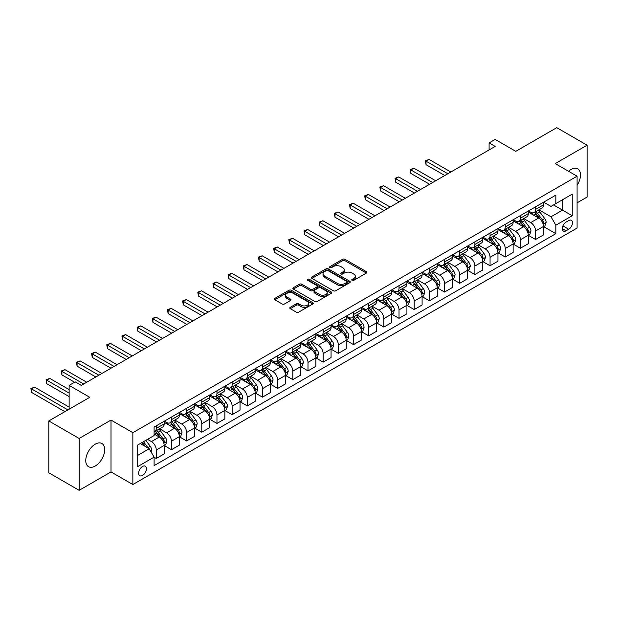 <?xml version="1.0" encoding="UTF-8"?>
<svg xmlns="http://www.w3.org/2000/svg" width="618" height="618" viewBox="0 0 618 618"><rect width="100%" height="100%" fill="white"/><g stroke="black" fill="none" stroke-linecap="round" stroke-linejoin="round"><path stroke-width="0.93" d="M352.09 280.356A1.182 0.68 0 0 0 353.759 280.356L366.42 273.048A1.684 0.973 0 0 0 366.914 272.36A1.684 0.973 0 0 0 366.42 271.673L344.975 259.297A1.684 0.973 0 0 0 342.588 259.297L329.935 266.605A1.182 0.68 0 0 0 329.587 267.084A1.182 0.68 0 0 0 329.935 267.563A1.182 0.68 0 0 0 331.603 267.563L333.241 266.621A5.392 3.113 0 0 1 340.866 266.621L342.65 267.648A5.392 3.113 0 0 1 344.226 269.85A5.392 3.113 0 0 1 342.65 272.051L341.012 273.001A1.182 0.68 0 0 0 340.665 273.48A1.182 0.68 0 0 0 341.012 273.959A1.182 0.68 0 0 0 342.681 273.959L344.319 273.017A5.392 3.113 0 0 1 351.943 273.017L353.728 274.052A5.392 3.113 0 0 1 355.311 276.246A5.392 3.113 0 0 1 353.728 278.448L352.09 279.398A1.182 0.68 0 0 0 351.75 279.877A1.182 0.68 0 0 0 352.09 280.356L352.09 279.398M95.226 466.042A13.387 7.733 120 0 0 103.978 454.238A13.387 7.733 120 0 0 101.924 443.515A13.387 7.733 120 0 0 95.226 444.172A13.387 7.733 120 0 0 86.481 455.976A13.387 7.733 120 0 0 88.536 466.698A13.387 7.733 120 0 0 95.226 466.042M577.088 185.3A13.387 7.733 120 0 0 577.714 168.814A13.387 7.733 120 0 0 571.017 169.479A13.387 7.733 120 0 0 568.552 171.279M142.565 475.427A5.492 3.175 120 0 0 146.157 470.592A5.492 3.175 120 0 0 145.315 466.188A5.492 3.175 120 0 0 142.565 466.459A5.492 3.175 120 0 0 138.973 471.302A5.492 3.175 120 0 0 139.815 475.698A5.492 3.175 120 0 0 142.565 475.427M290.29 307.308A1.684 0.973 0 0 0 289.796 307.996A1.684 0.973 0 0 0 290.29 308.683L296.308 312.152A1.684 0.973 0 0 0 298.687 312.152L312.747 304.041A1.684 0.973 0 0 0 313.241 303.353A1.684 0.973 0 0 0 312.747 302.666L291.302 290.282A1.684 0.973 0 0 0 288.923 290.282L274.863 298.401A1.684 0.973 0 0 0 274.369 299.089A1.684 0.973 0 0 0 274.863 299.776L282.125 303.971A1.684 0.973 0 0 0 284.512 303.971L290.53 300.495A1.684 0.973 0 0 0 291.024 299.807A1.684 0.973 0 0 0 290.53 299.12L286.922 297.042A4.504 2.603 0 0 1 285.601 295.195A4.504 2.603 0 0 1 288.382 292.793A4.504 2.603 0 0 1 293.295 293.357L307.416 301.507A4.504 2.603 0 0 1 308.737 303.353A4.504 2.603 0 0 1 305.956 305.755A4.504 2.603 0 0 1 301.043 305.192L298.687 303.832A1.684 0.973 0 0 0 296.308 303.832L290.29 307.308L290.29 308.683L296.308 305.23L296.308 303.832M577.088 202.835L587.1 197.057L587.1 145.199L556.756 127.679L515.791 151.333L495.157 139.421L489.093 142.92L495.157 146.427L81.267 385.385L75.203 381.878L69.131 385.385L69.131 409.209M79.143 438.463L79.143 490.321L111.008 471.928L111.008 420.07L79.143 438.463L48.807 420.943L89.764 397.297L69.131 385.385M111.008 420.07L132.855 432.685L577.088 176.207L577.088 228.065L132.855 484.535L132.855 432.685M587.1 145.199L555.242 163.592L577.088 176.207M333.357 290.761A1.684 0.973 0 0 0 335.744 290.761L349.796 282.65A1.684 0.973 0 0 0 350.29 281.955A1.684 0.973 0 0 0 349.796 281.267L328.351 268.892A1.684 0.973 0 0 0 325.972 268.892L311.912 277.003A1.684 0.973 0 0 0 311.418 277.691A1.684 0.973 0 0 0 311.912 278.378L333.357 290.761M308.274 280.611A1.182 0.68 0 0 1 309.471 280.781L309.471 279.382L331.271 291.966A1.684 0.973 0 0 1 331.766 292.654A1.684 0.973 0 0 1 331.271 293.341L317.212 301.46A1.684 0.973 0 0 1 314.832 301.46L293.388 289.077L293.388 287.702A1.684 0.973 0 0 0 292.893 288.39A1.684 0.973 0 0 0 293.388 289.077M293.388 287.702L299.406 284.226A1.684 0.973 0 0 1 301.785 284.226L310.483 289.247A1.684 0.973 0 0 0 312.863 289.247L316.856 286.945A1.684 0.973 0 0 0 317.351 286.258A1.684 0.973 0 0 0 316.856 285.57L307.803 280.34A1.182 0.68 0 0 1 307.455 279.861A1.182 0.68 0 0 1 308.189 279.228A1.182 0.68 0 0 1 309.471 279.382M79.143 490.321L48.807 472.801L48.807 420.943M568.715 220.564L566.042 222.109A5.323 3.075 120 0 0 562.565 226.798A5.323 3.075 120 0 0 563.384 231.062A5.323 3.075 120 0 0 566.042 230.8L568.715 229.255A5.323 3.075 120 0 0 572.191 224.566A5.323 3.075 120 0 0 571.372 220.302A5.323 3.075 120 0 0 568.715 220.564M543.647 202.171L550.993 206.412L555.845 203.608L555.845 195.126L154.098 427.077L154.098 435.559L137.714 445.014L137.714 466.598L154.098 457.142L154.098 465.617L555.845 233.666L555.845 225.191L550.993 216.779L538.919 209.811M555.845 203.608L572.229 194.145L572.229 215.728L555.845 225.191M111.008 471.928L132.855 484.535M489.093 142.92L489.093 149.927M553.543 204.937L562.519 210.128L562.519 199.753L572.229 194.145M550.993 216.779L562.519 210.128L572.229 215.728M137.714 455.389L149.239 448.73L140.255 443.546M154.098 457.212L156.277 458.471L156.277 449.989A6.868 3.963 -120 0 0 151.425 441.584L147.54 439.336M156.277 458.471L164.172 453.913L164.172 445.439A6.868 3.963 -120 0 0 159.313 437.026L154.098 434.014M164.349 445.609L171.449 449.711L171.449 441.229A6.868 3.963 -120 0 0 166.597 432.824L159.629 428.799M171.449 449.711L179.344 445.153L179.344 436.679A6.868 3.963 -120 0 0 174.485 428.266L164.172 422.31M179.521 436.849L186.621 440.951L186.621 432.469A6.868 3.963 -120 0 0 181.769 424.064L174.801 420.039M186.621 440.951L194.516 436.393L194.516 427.919A6.868 3.963 -120 0 0 189.656 419.506L179.344 413.55M194.693 428.096L201.792 432.191L201.792 423.716A6.868 3.963 -120 0 0 196.941 415.304L189.973 411.279M201.792 432.191L209.687 427.641L209.687 419.159A6.868 3.963 -120 0 0 204.828 410.746L194.516 404.79M209.865 419.336L216.964 423.43L216.964 414.956A6.868 3.963 -120 0 0 212.113 406.544L205.145 402.519M216.964 423.43L224.859 418.88L224.859 410.398A6.868 3.963 -120 0 0 220 401.994L209.687 396.03M225.037 410.576L232.136 414.67L232.136 406.196A6.868 3.963 -120 0 0 227.285 397.783L220.317 393.759M232.136 414.67L240.031 410.12L240.031 401.638A6.868 3.963 -120 0 0 235.172 393.233L224.859 387.277M240.209 401.816L247.308 405.918L247.308 397.436A6.868 3.963 -120 0 0 242.457 389.023L235.489 384.999M247.308 405.918L255.203 401.36L255.203 392.878A6.868 3.963 -120 0 0 250.344 384.473L240.031 378.517M255.381 393.056L262.48 397.158L262.48 388.676A6.868 3.963 -120 0 0 257.629 380.263L250.661 376.238M262.48 397.158L270.375 392.6L270.375 384.118A6.868 3.963 -120 0 0 265.516 375.713L255.203 369.757M270.553 384.296L277.652 388.398L277.652 379.916A6.868 3.963 -120 0 0 272.801 371.511L265.833 367.486M277.652 388.398L285.547 383.84L285.547 375.358A6.868 3.963 -120 0 0 280.688 366.953L270.375 360.997M285.725 375.535L292.824 379.637L292.824 371.155A6.868 3.963 -120 0 0 287.973 362.751L281.005 358.726M292.824 379.637L300.719 375.08L300.719 366.605A6.868 3.963 -120 0 0 295.86 358.193L285.547 352.237M300.896 366.775L307.996 370.877L307.996 362.395A6.868 3.963 -120 0 0 303.144 353.99L296.176 349.966M307.996 370.877L315.891 366.319L315.891 357.845A6.868 3.963 -120 0 0 311.032 349.433L300.719 343.477M316.068 358.015L323.168 362.117L323.168 353.635A6.868 3.963 -120 0 0 318.316 345.23L311.348 341.206M323.168 362.117L331.063 357.559L331.063 349.085A6.868 3.963 -120 0 0 326.204 340.672L315.891 334.717M331.24 349.255L338.34 353.357L338.34 344.875A6.868 3.963 -120 0 0 333.488 336.47L326.52 332.445M338.34 353.357L346.234 348.799L346.234 340.325A6.868 3.963 -120 0 0 341.375 331.912L331.063 325.956M346.412 340.503L353.511 344.597L353.511 336.122A6.868 3.963 -120 0 0 348.66 327.71L341.684 323.685M353.511 344.597L361.406 340.047L361.406 331.565A6.868 3.963 -120 0 0 356.547 323.152L346.234 317.196M361.584 331.742L368.683 335.837L368.683 327.362A6.868 3.963 -120 0 0 363.832 318.95L356.856 314.925M368.683 335.837L376.578 331.287L376.578 322.805A6.868 3.963 -120 0 0 371.719 314.392L361.406 308.436M376.756 322.982L383.855 327.076L383.855 318.602A6.868 3.963 -120 0 0 379.004 310.19L372.028 306.165M383.855 327.076L391.75 322.526L391.75 314.044A6.868 3.963 -120 0 0 386.891 305.64L376.578 299.684M391.928 314.222L399.027 318.324L399.027 309.842A6.868 3.963 -120 0 0 394.176 301.429L387.2 297.405M399.027 318.324L406.922 313.766L406.922 305.284A6.868 3.963 -120 0 0 402.063 296.879L391.75 290.923M407.1 305.462L414.199 309.564L414.199 301.082A6.868 3.963 -120 0 0 409.348 292.669L402.372 288.645M414.199 309.564L422.094 305.006L422.094 296.524A6.868 3.963 -120 0 0 417.235 288.119L406.922 282.163M422.272 296.702L429.371 300.804L429.371 292.322A6.868 3.963 -120 0 0 424.52 283.917L417.544 279.892M429.371 300.804L437.266 296.246L437.266 287.764A6.868 3.963 -120 0 0 432.407 279.359L422.094 273.403M437.444 287.942L444.543 292.044L444.543 283.562A6.868 3.963 -120 0 0 439.692 275.157L432.716 271.132M444.543 292.044L452.438 287.486L452.438 279.012A6.868 3.963 -120 0 0 447.579 270.599L437.266 264.643M452.615 279.181L459.715 283.283L459.715 274.801A6.868 3.963 -120 0 0 454.863 266.397L447.888 262.372M459.715 283.283L467.61 278.726L467.61 270.251A6.868 3.963 -120 0 0 462.751 261.839L452.438 255.883M467.787 270.421L474.887 274.523L474.887 266.041A6.868 3.963 -120 0 0 470.035 257.636L463.06 253.612M474.887 274.523L482.782 269.966L482.782 261.491A6.868 3.963 -120 0 0 477.923 253.079L467.61 247.123M482.959 261.661L490.059 265.763L490.059 257.281A6.868 3.963 -120 0 0 485.207 248.876L478.232 244.852M490.059 265.763L497.954 261.205L497.954 252.731A6.868 3.963 -120 0 0 493.094 244.319L482.782 238.363M498.131 252.909L505.23 257.003L505.23 248.529A6.868 3.963 -120 0 0 500.379 240.116L493.403 236.091M505.23 257.003L513.125 252.453L513.125 243.971A6.868 3.963 -120 0 0 508.266 235.558L497.954 229.602M513.303 244.149L520.402 248.243L520.402 239.769A6.868 3.963 -120 0 0 515.551 231.356L508.575 227.331M520.402 248.243L528.297 243.693L528.297 235.211A6.868 3.963 -120 0 0 523.438 226.798L513.125 220.842M528.475 235.388L535.574 239.483L535.574 231.008A6.868 3.963 -120 0 0 530.723 222.596L523.747 218.571M535.574 239.483L543.469 234.933L543.469 226.451A6.868 3.963 -120 0 0 538.61 218.046L528.297 212.09M528.475 210.931L530.723 212.229A6.868 3.963 -120 0 0 534.153 212.569A6.868 3.963 -120 0 0 535.574 209.425L535.574 206.829M513.303 219.691L515.551 220.989A6.868 3.963 -120 0 0 518.981 221.329A6.868 3.963 -120 0 0 520.402 218.185L520.402 215.589M498.131 228.451L500.379 229.741A6.868 3.963 -120 0 0 503.809 230.081A6.868 3.963 -120 0 0 505.23 226.945L505.23 224.349M482.959 237.212L485.207 238.502A6.868 3.963 -120 0 0 488.637 238.842A6.868 3.963 -120 0 0 490.059 235.697L490.059 233.11M467.787 245.964L470.035 247.262A6.868 3.963 -120 0 0 473.465 247.602A6.868 3.963 -120 0 0 474.887 244.458L474.887 241.87M452.615 254.724L454.863 256.022A6.868 3.963 -120 0 0 458.293 256.362A6.868 3.963 -120 0 0 459.715 253.218L459.715 250.63M437.444 263.484L439.692 264.782A6.868 3.963 -120 0 0 443.121 265.122A6.868 3.963 -120 0 0 444.543 261.978L444.543 259.39M422.272 272.244L424.52 273.542A6.868 3.963 -120 0 0 427.95 273.882A6.868 3.963 -120 0 0 429.371 270.738L429.371 268.142M407.1 281.005L409.348 282.302A6.868 3.963 -120 0 0 412.778 282.642A6.868 3.963 -120 0 0 414.199 279.498L414.199 276.903M391.928 289.765L394.176 291.063A6.868 3.963 -120 0 0 397.606 291.402A6.868 3.963 -120 0 0 399.027 288.258L399.027 285.663M376.756 298.525L379.004 299.823A6.868 3.963 -120 0 0 382.434 300.163A6.868 3.963 -120 0 0 383.855 297.019L383.855 294.423M361.584 307.285L363.832 308.583A6.868 3.963 -120 0 0 367.262 308.923A6.868 3.963 -120 0 0 368.683 305.779L368.683 303.183M346.412 316.045L348.66 317.335A6.868 3.963 -120 0 0 352.09 317.675A6.868 3.963 -120 0 0 353.511 314.539L353.511 311.943M331.24 324.805L333.488 326.095A6.868 3.963 -120 0 0 336.918 326.435A6.868 3.963 -120 0 0 338.34 323.299L338.34 320.703M316.068 333.558L318.316 334.856A6.868 3.963 -120 0 0 321.746 335.195A6.868 3.963 -120 0 0 323.168 332.051L323.168 329.464M300.896 342.318L303.144 343.616A6.868 3.963 -120 0 0 306.574 343.956A6.868 3.963 -120 0 0 307.996 340.812L307.996 338.224M285.725 351.078L287.973 352.376A6.868 3.963 -120 0 0 291.402 352.716A6.868 3.963 -120 0 0 292.824 349.572L292.824 346.984M270.553 359.838L272.801 361.136A6.868 3.963 -120 0 0 276.231 361.476A6.868 3.963 -120 0 0 277.652 358.332L277.652 355.736M255.381 368.598L257.629 369.896A6.868 3.963 -120 0 0 261.059 370.236A6.868 3.963 -120 0 0 262.48 367.092L262.48 364.496M240.209 377.359L242.457 378.656A6.868 3.963 -120 0 0 245.887 378.996A6.868 3.963 -120 0 0 247.308 375.852L247.308 373.257M225.037 386.119L227.285 387.416A6.868 3.963 -120 0 0 230.715 387.756A6.868 3.963 -120 0 0 232.136 384.612L232.136 382.017M209.865 394.879L212.113 396.177A6.868 3.963 -120 0 0 215.543 396.517A6.868 3.963 -120 0 0 216.964 393.372L216.964 390.777M194.693 403.639L196.941 404.929A6.868 3.963 -120 0 0 200.371 405.269A6.868 3.963 -120 0 0 201.792 402.133L201.792 399.537M179.521 412.399L181.769 413.689A6.868 3.963 -120 0 0 185.199 414.029A6.868 3.963 -120 0 0 186.621 410.893L186.621 408.297M164.349 421.152L166.597 422.449A6.868 3.963 -120 0 0 170.027 422.789A6.868 3.963 -120 0 0 171.449 419.645L171.449 417.057M543.647 226.628L555.845 233.666M534.153 212.569L542.04 208.011A6.868 3.963 -120 0 0 543.469 204.867L543.469 202.279M518.981 221.329L526.868 216.771A6.868 3.963 -120 0 0 528.297 213.627L528.297 211.032M503.809 230.081L511.696 225.531A6.868 3.963 -120 0 0 513.125 222.387L513.125 219.792M488.637 238.842L496.524 234.292A6.868 3.963 -120 0 0 497.954 231.147L497.954 228.552M473.465 247.602L481.36 243.052A6.868 3.963 -120 0 0 482.782 239.908L482.782 237.312M458.293 256.362L466.188 251.812A6.868 3.963 -120 0 0 467.61 248.668L467.61 246.072M443.121 265.122L451.016 260.564A6.868 3.963 -120 0 0 452.438 257.428L452.438 254.832M427.95 273.882L435.845 269.324A6.868 3.963 -120 0 0 437.266 266.18L437.266 263.592M412.778 282.642L420.673 278.085A6.868 3.963 -120 0 0 422.094 274.94L422.094 272.353M397.606 291.402L405.501 286.845A6.868 3.963 -120 0 0 406.922 283.701L406.922 281.113M382.434 300.163L390.329 295.605A6.868 3.963 -120 0 0 391.75 292.461L391.75 289.873M367.262 308.923L375.157 304.365A6.868 3.963 -120 0 0 376.578 301.221L376.578 298.625M352.09 317.675L359.985 313.125A6.868 3.963 -120 0 0 361.406 309.981L361.406 307.385M336.918 326.435L344.813 321.885A6.868 3.963 -120 0 0 346.234 318.741L346.234 316.146M321.746 335.195L329.641 330.645A6.868 3.963 -120 0 0 331.063 327.501L331.063 324.906M306.574 343.956L314.469 339.406A6.868 3.963 -120 0 0 315.891 336.262L315.891 333.666M291.402 352.716L299.297 348.158A6.868 3.963 -120 0 0 300.719 345.022L300.719 342.426M276.231 361.476L284.125 356.918A6.868 3.963 -120 0 0 285.547 353.774L285.547 351.186M261.059 370.236L268.954 365.678A6.868 3.963 -120 0 0 270.375 362.534L270.375 359.946M245.887 378.996L253.782 374.438A6.868 3.963 -120 0 0 255.203 371.294L255.203 368.707M230.715 387.756L238.61 383.199A6.868 3.963 -120 0 0 240.031 380.055L240.031 377.467M215.543 396.517L223.438 391.959A6.868 3.963 -120 0 0 224.859 388.815L224.859 386.219M200.371 405.269L208.266 400.719A6.868 3.963 -120 0 0 209.687 397.575L209.687 394.979M185.199 414.029L193.094 409.479A6.868 3.963 -120 0 0 194.516 406.335L194.516 403.739M170.027 422.789L177.922 418.239A6.868 3.963 -120 0 0 179.344 415.095L179.344 412.5M154.098 431.827A6.868 3.963 -120 0 0 154.855 431.549L162.75 426.999A6.868 3.963 -120 0 0 164.172 423.855L164.172 421.26M154.855 431.549A6.868 3.963 -120 0 0 156.277 428.405L156.277 425.817M149.239 448.73L154.098 457.142M352.561 280.526L353.728 279.854A5.392 3.113 0 0 0 355.311 277.652L355.311 276.246M344.226 269.85L344.226 271.256A5.392 3.113 0 0 1 342.65 273.457L341.484 274.129M366.397 273.063L344.975 260.696A1.684 0.973 0 0 0 342.588 260.696L330.406 267.733M349.796 281.267L349.796 282.65L328.351 270.29A1.684 0.973 0 0 0 325.972 270.29L311.935 278.394M346.822 282.441A1.182 0.68 0 0 0 347.169 281.955A1.182 0.68 0 0 0 346.822 281.476L327.996 270.607A1.182 0.68 0 0 0 326.327 270.607L324.604 271.603A5.392 3.113 0 0 0 323.021 273.805A5.392 3.113 0 0 0 324.604 276.007L337.467 283.438A5.392 3.113 0 0 0 345.091 283.438L346.822 282.441L346.822 283.84A1.182 0.68 0 0 0 347.169 283.361L347.169 281.955M323.021 273.805L323.021 275.211A5.392 3.113 0 0 0 324.604 277.412L324.604 276.007M346.822 283.84L345.091 284.836A5.392 3.113 0 0 1 337.467 284.836L324.604 277.412M293.411 289.093L299.406 285.632L299.406 284.226M317.351 286.258L317.351 287.656A1.684 0.973 0 0 1 316.856 288.343L312.863 290.653A1.684 0.973 0 0 1 310.483 290.653L301.785 285.632A1.684 0.973 0 0 0 299.406 285.632M309.471 280.781L331.248 293.357M319.506 294.462A4.504 2.603 0 0 0 324.419 295.025A4.504 2.603 0 0 0 327.2 292.623A4.504 2.603 0 0 0 325.879 290.777L320.904 287.911A1.684 0.973 0 0 0 318.525 287.911L314.531 290.213A1.684 0.973 0 0 0 314.037 290.9A1.684 0.973 0 0 0 314.531 291.588L319.506 294.462L319.506 295.86A4.504 2.603 0 0 0 324.419 296.424A4.504 2.603 0 0 0 327.2 294.021L327.2 292.623M314.037 290.9L314.037 292.299A1.684 0.973 0 0 0 314.531 292.986L314.531 291.588M319.506 295.86L314.531 292.986M308.737 303.353L308.737 304.751A4.504 2.603 0 0 1 305.956 307.154A4.504 2.603 0 0 1 301.043 306.59L298.687 305.23A1.684 0.973 0 0 0 296.308 305.23M285.601 295.195L285.601 296.601A4.504 2.603 0 0 0 286.922 298.44L286.922 297.042M290.506 300.51L286.922 298.44M312.723 304.048L291.302 291.681A1.684 0.973 0 0 0 288.923 291.681L274.886 299.784M543.469 226.729L544.921 225.894L546.134 222.387A4.55 2.626 -120 0 0 544.682 218.517L539.723 211.897A13.133 7.578 -120 0 0 538.293 210.174M533.357 215.01A13.133 7.578 -120 0 0 530.669 212.198M543.052 223.948L543.678 222.58A4.55 2.626 -120 0 0 542.38 219.846L537.421 213.225A13.133 7.578 -120 0 0 535.984 211.511M534.763 212.213A10.9 6.296 60 0 1 536.555 214.245L540.75 219.853M450.854 172.005L429.07 159.429L426.034 161.174L426.034 164.682L444.79 175.504M534.531 212.353A13.133 7.578 60 0 1 535.96 214.067L539.259 218.471M426.034 164.682L425.369 160.788L447.818 173.758M425.369 160.788L429.07 159.429M528.297 235.489L529.75 234.647L530.962 231.147A4.55 2.626 -120 0 0 529.51 227.269L524.551 220.649A13.133 7.578 -120 0 0 523.122 218.934M518.185 223.77A13.133 7.578 -120 0 0 515.497 220.958M527.88 232.708L528.506 231.341A4.55 2.626 -120 0 0 527.208 228.606L522.249 221.986A13.133 7.578 -120 0 0 520.812 220.271M519.591 220.974A10.9 6.296 60 0 1 521.383 223.005L525.578 228.614M435.682 180.765L413.898 168.181L410.862 169.935L410.862 173.442L429.618 184.264M519.359 221.113A13.133 7.578 60 0 1 520.789 222.828L524.087 227.223M410.862 173.442L410.197 169.548L432.646 182.511M410.197 169.548L413.898 168.181M513.125 244.249L514.578 243.407L515.791 239.908A4.55 2.626 -120 0 0 514.338 236.03L509.379 229.409A13.133 7.578 -120 0 0 507.95 227.694M503.013 232.53A13.133 7.578 -120 0 0 500.325 229.718M512.708 241.468L513.334 240.101A4.55 2.626 -120 0 0 512.036 237.366L507.077 230.746A13.133 7.578 -120 0 0 505.64 229.031M504.419 229.734A10.9 6.296 60 0 1 506.212 231.765L510.406 237.366M420.51 189.525L398.726 176.941L395.69 178.695L395.69 182.202L414.446 193.025M504.188 229.865A13.133 7.578 60 0 1 505.617 231.588L508.915 235.983M395.69 182.202L395.026 178.308L417.474 191.271M395.026 178.308L398.726 176.941M497.954 253.009L499.406 252.167L500.619 248.668A4.55 2.626 -120 0 0 499.166 244.79L494.207 238.169A13.133 7.578 -120 0 0 492.778 236.455M487.841 241.29A13.133 7.578 -120 0 0 485.153 238.478M497.536 250.22L498.162 248.861A4.55 2.626 -120 0 0 496.864 246.126L491.905 239.506A13.133 7.578 -120 0 0 490.468 237.791M489.247 238.494A10.9 6.296 60 0 1 491.04 240.526L495.234 246.126M405.338 198.278L383.554 185.701L380.518 187.455L380.518 190.962L399.274 201.785M489.016 238.625A13.133 7.578 60 0 1 490.445 240.34L493.743 244.743M380.518 190.962L379.854 187.069L402.303 200.031M379.854 187.069L383.554 185.701M482.782 261.769L484.234 260.927L485.447 257.428A4.55 2.626 -120 0 0 483.994 253.55L479.035 246.93A13.133 7.578 -120 0 0 477.606 245.215M472.67 250.051A13.133 7.578 -120 0 0 469.981 247.239M482.364 258.981L482.99 257.621A4.55 2.626 -120 0 0 481.692 254.886L476.733 248.266A13.133 7.578 -120 0 0 475.296 246.543M474.076 247.254A10.9 6.296 60 0 1 475.868 249.286L480.062 254.886M390.167 207.038L368.382 194.461L365.346 196.215L365.346 199.714L384.102 210.545M473.844 247.385A13.133 7.578 60 0 1 475.273 249.1L478.571 253.504M365.346 199.714L364.682 195.829L387.131 208.791M364.682 195.829L368.382 194.461M467.61 270.529L469.062 269.687L470.275 266.18A4.55 2.626 -120 0 0 468.823 262.31L463.863 255.69A13.133 7.578 -120 0 0 462.434 253.975M457.498 258.811A13.133 7.578 -120 0 0 454.809 255.991M467.193 267.741L467.818 266.381A4.55 2.626 -120 0 0 466.52 263.639L461.561 257.018A13.133 7.578 -120 0 0 460.124 255.304M458.904 256.014A10.9 6.296 60 0 1 460.696 258.046L464.89 263.647M374.995 215.798L353.21 203.222L350.174 204.975L350.174 208.475L368.931 219.305M458.672 256.146A13.133 7.578 60 0 1 460.101 257.861L463.4 262.264M350.174 208.475L349.51 204.589L371.966 217.551M349.51 204.589L353.21 203.222M452.438 279.29L453.89 278.448L455.103 274.94A4.55 2.626 -120 0 0 453.651 271.07L448.691 264.45A13.133 7.578 -120 0 0 447.262 262.735M442.326 267.571A13.133 7.578 -120 0 0 439.637 264.751M452.021 276.501L452.646 275.134A4.55 2.626 -120 0 0 451.349 272.399L446.389 265.779A13.133 7.578 -120 0 0 444.952 264.064M443.732 264.774A10.9 6.296 60 0 1 445.524 266.806L449.719 272.407M359.823 224.558L338.038 211.982L335.002 213.735L335.002 217.235L353.759 228.065M443.5 264.906A13.133 7.578 60 0 1 444.929 266.621L448.228 271.024M335.002 217.235L334.338 213.349L356.795 226.312M334.338 213.349L338.038 211.982M437.266 288.05L438.718 287.208L439.931 283.701A4.55 2.626 -120 0 0 438.479 279.83L433.519 273.21A13.133 7.578 -120 0 0 432.09 271.495M427.154 276.323A13.133 7.578 -120 0 0 424.466 273.511M436.849 285.261L437.474 283.894A4.55 2.626 -120 0 0 436.177 281.159L431.217 274.539A13.133 7.578 -120 0 0 429.78 272.824M428.56 273.527A10.9 6.296 60 0 1 430.352 275.566L434.547 281.167M344.651 233.318L322.866 220.742L319.83 222.495L319.83 225.995L338.587 236.825M428.328 273.666A13.133 7.578 60 0 1 429.757 275.381L433.056 279.784M319.83 225.995L319.166 222.109L341.623 235.072M319.166 222.109L322.866 220.742M422.094 296.81L423.546 295.968L424.759 292.461A4.55 2.626 -120 0 0 423.307 288.591L418.347 281.97A13.133 7.578 -120 0 0 416.918 280.255M411.982 285.083A13.133 7.578 -120 0 0 409.294 282.271M421.677 294.021L422.303 292.654A4.55 2.626 -120 0 0 421.005 289.919L416.045 283.299A13.133 7.578 -120 0 0 414.608 281.584M413.388 282.287A10.9 6.296 60 0 1 415.18 284.326L419.375 289.927M329.479 242.078L307.694 229.502L304.659 231.256L304.659 234.755L323.415 245.585M413.156 282.426A13.133 7.578 60 0 1 414.585 284.141L417.884 288.544M304.659 234.755L303.994 230.869L326.451 243.832M303.994 230.869L307.694 229.502M406.922 305.57L408.374 304.728L409.587 301.221A4.55 2.626 -120 0 0 408.135 297.351L403.175 290.73A13.133 7.578 -120 0 0 401.746 289.015M396.81 293.844A13.133 7.578 -120 0 0 394.122 291.032M406.505 302.781L407.131 301.414A4.55 2.626 -120 0 0 405.833 298.679L400.873 292.059A13.133 7.578 -120 0 0 399.437 290.344M398.216 291.047A10.9 6.296 60 0 1 400.008 293.086L404.203 298.687M314.307 250.838L292.523 238.262L289.487 240.008L289.487 243.515L308.243 254.338M397.984 291.186A13.133 7.578 60 0 1 399.413 292.901L402.712 297.304M289.487 243.515L288.822 239.629L311.279 252.592M288.822 239.629L292.523 238.262M391.75 314.323L393.202 313.488L394.415 309.981A4.55 2.626 -120 0 0 392.963 306.111L388.004 299.491A13.133 7.578 -120 0 0 386.574 297.768M381.638 302.604A13.133 7.578 -120 0 0 378.95 299.792M391.333 311.542L391.959 310.174A4.55 2.626 -120 0 0 390.661 307.44L385.702 300.819A13.133 7.578 -120 0 0 384.265 299.104M383.044 299.807A10.9 6.296 60 0 1 384.836 301.839L389.031 307.447M299.135 259.599L277.351 247.022L274.315 248.768L274.315 252.275L293.071 263.098M382.812 299.946A13.133 7.578 60 0 1 384.241 301.661L387.54 306.064M274.315 252.275L273.65 248.382L296.107 261.352M273.65 248.382L277.351 247.022M376.578 323.083L378.031 322.241L379.243 318.741A4.55 2.626 -120 0 0 377.791 314.863L372.832 308.243A13.133 7.578 -120 0 0 371.403 306.528M366.466 311.364A13.133 7.578 -120 0 0 363.778 308.552M376.161 320.302L376.787 318.934A4.55 2.626 -120 0 0 375.489 316.2L370.53 309.579A13.133 7.578 -120 0 0 369.093 307.864M367.872 308.567A10.9 6.296 60 0 1 369.664 310.599L373.859 316.207M283.963 268.359L262.179 255.775L259.143 257.528L259.143 261.035L277.899 271.858M367.64 308.706A13.133 7.578 60 0 1 369.07 310.421L372.368 314.817M259.143 261.035L258.478 257.142L280.935 270.105M258.478 257.142L262.179 255.775M361.406 331.843L362.859 331.001L364.072 327.501A4.55 2.626 -120 0 0 362.619 323.623L357.66 317.003A13.133 7.578 -120 0 0 356.231 315.288M351.294 320.124A13.133 7.578 -120 0 0 348.606 317.312M360.989 329.062L361.615 327.694A4.55 2.626 -120 0 0 360.317 324.96L355.358 318.34A13.133 7.578 -120 0 0 353.921 316.625M352.7 317.328A10.9 6.296 60 0 1 354.493 319.359L358.687 324.96M268.791 277.119L247.007 264.535L243.971 266.288L243.971 269.796L262.727 280.618M352.469 317.459A13.133 7.578 60 0 1 353.898 319.182L357.196 323.577M243.971 269.796L243.307 265.902L265.763 278.865M243.307 265.902L247.007 264.535M346.234 340.603L347.687 339.761L348.9 336.262A4.55 2.626 -120 0 0 347.447 332.384L342.488 325.763A13.133 7.578 -120 0 0 341.059 324.048M336.122 328.884A13.133 7.578 -120 0 0 333.434 326.072M345.817 337.814L346.443 336.455A4.55 2.626 -120 0 0 345.145 333.72L340.186 327.1A13.133 7.578 -120 0 0 338.749 325.385M337.528 326.088A10.9 6.296 60 0 1 339.321 328.119L343.515 333.72M253.619 285.871L231.835 273.295L228.799 275.049L228.799 278.556L247.555 289.379M337.297 326.219A13.133 7.578 60 0 1 338.726 327.942L342.024 332.337M228.799 278.556L228.135 274.662L250.591 287.625M228.135 274.662L231.835 273.295M331.063 349.363L332.515 348.521L333.728 345.022A4.55 2.626 -120 0 0 332.275 341.144L327.316 334.523A13.133 7.578 -120 0 0 325.887 332.808M320.951 337.644A13.133 7.578 -120 0 0 318.262 334.832M330.645 346.574L331.271 345.215A4.55 2.626 -120 0 0 329.973 342.48L325.014 335.86A13.133 7.578 -120 0 0 323.577 334.137M322.357 334.848A10.9 6.296 60 0 1 324.149 336.88L328.343 342.48M238.448 294.631L216.663 282.055L213.627 283.809L213.627 287.308L232.383 298.139M322.125 334.979A13.133 7.578 60 0 1 323.554 336.694L326.852 341.097M213.627 287.308L212.963 283.423L235.419 296.385M212.963 283.423L216.663 282.055M315.891 358.123L317.343 357.281L318.556 353.774A4.55 2.626 -120 0 0 317.104 349.904L312.144 343.284A13.133 7.578 -120 0 0 310.715 341.569M305.779 346.404A13.133 7.578 -120 0 0 303.09 343.585M315.474 355.335L316.099 353.975A4.55 2.626 -120 0 0 314.801 351.233L309.842 344.612A13.133 7.578 -120 0 0 308.405 342.897M307.185 343.608A10.9 6.296 60 0 1 308.977 345.64L313.171 351.24M223.276 303.392L201.491 290.815L198.455 292.569L198.455 296.068L217.212 306.899M306.953 343.739A13.133 7.578 60 0 1 308.382 345.454L311.681 349.858M198.455 296.068L197.791 292.183L220.247 305.145M197.791 292.183L201.491 290.815M300.719 366.883L302.171 366.041L303.384 362.534A4.55 2.626 -120 0 0 301.932 358.664L296.972 352.044A13.133 7.578 -120 0 0 295.543 350.329M290.607 355.165A13.133 7.578 -120 0 0 287.918 352.345M300.302 364.095L300.927 362.727A4.55 2.626 -120 0 0 299.63 359.993L294.67 353.372A13.133 7.578 -120 0 0 293.233 351.657M292.013 352.368A10.9 6.296 60 0 1 293.805 354.4L298 360M208.104 312.152L186.319 299.575L183.283 301.329L183.283 304.829L202.04 315.659M291.781 352.499A13.133 7.578 60 0 1 293.21 354.214L296.509 358.618M183.283 304.829L182.619 300.943L205.076 313.905M182.619 300.943L186.319 299.575M285.547 375.644L286.999 374.802L288.212 371.294A4.55 2.626 -120 0 0 286.76 367.424L281.8 360.804A13.133 7.578 -120 0 0 280.371 359.089M275.435 363.917A13.133 7.578 -120 0 0 272.747 361.105M285.13 372.855L285.755 371.488A4.55 2.626 -120 0 0 284.458 368.753L279.498 362.133A13.133 7.578 -120 0 0 278.061 360.418M276.841 361.121A10.9 6.296 60 0 1 278.633 363.16L282.828 368.761M192.932 320.912L171.147 308.336L168.111 310.089L168.111 313.589L186.868 324.419M276.609 361.26A13.133 7.578 60 0 1 278.038 362.975L281.337 367.378M168.111 313.589L167.447 309.703L189.904 322.666M167.447 309.703L171.147 308.336M270.375 384.404L271.827 383.562L273.04 380.055A4.55 2.626 -120 0 0 271.588 376.184L266.628 369.564A13.133 7.578 -120 0 0 265.199 367.849M260.263 372.677A13.133 7.578 -120 0 0 257.575 369.865M269.958 381.615L270.584 380.248A4.55 2.626 -120 0 0 269.286 377.513L264.326 370.893A13.133 7.578 -120 0 0 262.889 369.178M261.669 369.881A10.9 6.296 60 0 1 263.461 371.92L267.656 377.521M177.76 329.672L155.975 317.096L152.94 318.849L152.94 322.349L171.696 333.179M261.437 370.02A13.133 7.578 60 0 1 262.866 371.735L266.165 376.138M152.94 322.349L152.275 318.463L174.732 331.426M152.275 318.463L155.975 317.096M255.203 393.164L256.655 392.322L257.868 388.815A4.55 2.626 -120 0 0 256.416 384.944L251.456 378.324A13.133 7.578 -120 0 0 250.027 376.609M245.091 381.437A13.133 7.578 -120 0 0 242.403 378.625M254.786 390.375L255.412 389.008A4.55 2.626 -120 0 0 254.114 386.273L249.154 379.653A13.133 7.578 -120 0 0 247.718 377.938M246.497 378.641A10.9 6.296 60 0 1 248.289 380.68L252.484 386.281M162.588 338.432L140.804 325.856L137.768 327.602L137.768 331.109L156.524 341.932M246.265 378.78A13.133 7.578 60 0 1 247.694 380.495L250.993 384.898M137.768 331.109L137.103 327.223L159.56 340.186M137.103 327.223L140.804 325.856M240.031 401.916L241.483 401.082L242.696 397.575A4.55 2.626 -120 0 0 241.244 393.705L236.285 387.084A13.133 7.578 -120 0 0 234.855 385.362M229.919 390.197A13.133 7.578 -120 0 0 227.231 387.386M239.614 399.135L240.24 397.768A4.55 2.626 -120 0 0 238.942 395.033L233.983 388.413A13.133 7.578 -120 0 0 232.546 386.698M231.325 387.401A10.9 6.296 60 0 1 233.117 389.433L237.312 395.041M147.416 347.192L125.632 334.616L122.596 336.362L122.596 339.869L141.352 350.692M231.093 387.54A13.133 7.578 60 0 1 232.522 389.255L235.821 393.658M122.596 339.869L121.931 335.976L144.388 348.946M121.931 335.976L125.632 334.616M224.859 410.676L226.312 409.842L227.524 406.335A4.55 2.626 -120 0 0 226.072 402.457L221.113 395.844A13.133 7.578 -120 0 0 219.684 394.122M214.747 398.958A13.133 7.578 -120 0 0 212.059 396.146M224.442 407.895L225.068 406.528A4.55 2.626 -120 0 0 223.77 403.793L218.811 397.173A13.133 7.578 -120 0 0 217.374 395.458M216.153 396.161A10.9 6.296 60 0 1 217.945 398.193L222.14 403.801M132.244 355.953L110.46 343.369L107.424 345.122L107.424 348.629L126.18 359.452M215.921 396.3A13.133 7.578 60 0 1 217.351 398.015L220.649 402.411M107.424 348.629L106.759 344.736L129.216 357.698M106.759 344.736L110.46 343.369M209.687 419.437L211.14 418.595L212.353 415.095A4.55 2.626 -120 0 0 210.9 411.217L205.941 404.597A13.133 7.578 -120 0 0 204.512 402.882M199.575 407.718A13.133 7.578 -120 0 0 196.887 404.906M209.27 416.656L209.896 415.288A4.55 2.626 -120 0 0 208.598 412.554L203.639 405.933A13.133 7.578 -120 0 0 202.202 404.218M200.981 404.921A10.9 6.296 60 0 1 202.774 406.953L206.968 412.561M117.072 364.713L95.288 352.129L92.252 353.882L92.252 357.389L111.008 368.212M200.75 405.053A13.133 7.578 60 0 1 202.179 406.775L205.477 411.171M92.252 357.389L91.588 353.496L114.044 366.459M91.588 353.496L95.288 352.129M194.516 428.197L195.968 427.355L197.181 423.855A4.55 2.626 -120 0 0 195.728 419.977L190.769 413.357A13.133 7.578 -120 0 0 189.34 411.642M184.403 416.478A13.133 7.578 -120 0 0 181.715 413.666M194.098 425.408L194.724 424.048A4.55 2.626 -120 0 0 193.426 421.314L188.467 414.693A13.133 7.578 -120 0 0 187.03 412.978M185.809 413.681A10.9 6.296 60 0 1 187.602 415.713L191.796 421.314M101.9 373.473L80.116 360.889L77.08 362.642L77.08 366.15L95.836 376.972M185.578 413.813A13.133 7.578 60 0 1 187.007 415.535L190.305 419.931M77.08 366.15L76.416 362.256L98.872 375.219M76.416 362.256L80.116 360.889M179.344 436.957L180.796 436.115L182.009 432.615A4.55 2.626 -120 0 0 180.556 428.737L175.597 422.117A13.133 7.578 -120 0 0 174.168 420.402M169.232 425.238A13.133 7.578 -120 0 0 166.543 422.426M178.926 434.168L179.552 432.809A4.55 2.626 -120 0 0 178.254 430.074L173.295 423.454A13.133 7.578 -120 0 0 171.858 421.731M170.638 422.442A10.9 6.296 60 0 1 172.43 424.473L176.624 430.074M86.729 382.225L64.944 369.649L61.908 371.403L61.908 374.91L74.593 382.225M170.406 422.573A13.133 7.578 60 0 1 171.835 424.288L175.133 428.691M61.908 374.91L61.244 371.016L83.7 383.979M61.244 371.016L64.944 369.649M164.172 445.717L165.624 444.875L166.837 441.368A4.55 2.626 -120 0 0 165.385 437.498L160.425 430.877A13.133 7.578 -120 0 0 158.996 429.162M163.755 442.928L164.38 441.569A4.55 2.626 -120 0 0 163.082 438.826L158.123 432.206A13.133 7.578 -120 0 0 156.686 430.491M155.466 431.202A10.9 6.296 60 0 1 157.258 433.233L161.452 438.834M69.131 389.587L49.772 378.409L46.736 380.163L46.736 383.662L69.131 396.594M155.234 431.333A13.133 7.578 60 0 1 156.663 433.048L159.962 437.451M46.736 383.662L46.072 379.776L69.131 393.087M46.072 379.776L49.772 378.409M151.062 451.882L151.665 450.128A4.55 2.626 -120 0 0 150.213 446.258L145.794 440.348M69.131 407.107L34.6 387.169L31.564 388.923L31.564 392.422L64.882 411.658M148.32 448.197A4.55 2.626 -120 0 0 147.911 447.586L143.484 441.685M142.349 442.341L145.524 446.582M142.024 442.519L144.728 446.126M31.564 392.422L30.9 388.537L67.918 409.912M30.9 388.537L34.6 387.169M151.425 441.584L159.313 437.026M166.597 432.824L174.485 428.266M181.769 424.064L189.656 419.506M196.941 415.304L204.828 410.746M212.113 406.544L220 401.994M227.285 397.783L235.172 393.233M242.457 389.023L250.344 384.473M257.629 380.263L265.516 375.713M272.801 371.511L280.688 366.953M287.973 362.751L295.86 358.193M303.144 353.99L311.032 349.433M318.316 345.23L326.204 340.672M333.488 336.47L341.375 331.912M348.66 327.71L356.547 323.152M363.832 318.95L371.719 314.392M379.004 310.19L386.891 305.64M394.176 301.429L402.063 296.879M409.348 292.669L417.235 288.119M424.52 283.917L432.407 279.359M439.692 275.157L447.579 270.599M454.863 266.397L462.751 261.839M470.035 257.636L477.923 253.079M485.207 248.876L493.094 244.319M500.379 240.116L508.266 235.558M515.551 231.356L523.438 226.798M530.723 222.596L538.61 218.046M535.574 209.425L543.469 204.867M535.574 231.008L543.469 226.451M520.402 239.769L528.297 235.211M520.402 218.185L528.297 213.627M505.23 248.529L513.125 243.971M505.23 226.945L513.125 222.387M490.059 257.281L497.954 252.731M490.059 235.697L497.954 231.147M474.887 266.041L482.782 261.491M474.887 244.458L482.782 239.908M459.715 274.801L467.61 270.251M459.715 253.218L467.61 248.668M444.543 283.562L452.438 279.012M444.543 261.978L452.438 257.428M429.371 292.322L437.266 287.764M429.371 270.738L437.266 266.18M414.199 301.082L422.094 296.524M414.199 279.498L422.094 274.94M399.027 309.842L406.922 305.284M399.027 288.258L406.922 283.701M383.855 318.602L391.75 314.044M383.855 297.019L391.75 292.461M368.683 327.362L376.578 322.805M368.683 305.779L376.578 301.221M353.511 336.122L361.406 331.565M353.511 314.539L361.406 309.981M338.34 344.875L346.234 340.325M338.34 323.299L346.234 318.741M323.168 353.635L331.063 349.085M323.168 332.051L331.063 327.501M307.996 362.395L315.891 357.845M307.996 340.812L315.891 336.262M292.824 371.155L300.719 366.605M292.824 349.572L300.719 345.022M277.652 379.916L285.547 375.358M277.652 358.332L285.547 353.774M262.48 388.676L270.375 384.118M262.48 367.092L270.375 362.534M247.308 397.436L255.203 392.878M247.308 375.852L255.203 371.294M232.136 406.196L240.031 401.638M232.136 384.612L240.031 380.055M216.964 414.956L224.859 410.398M216.964 393.372L224.859 388.815M201.792 423.716L209.687 419.159M201.792 402.133L209.687 397.575M186.621 432.469L194.516 427.919M186.621 410.893L194.516 406.335M171.449 441.229L179.344 436.679M171.449 419.645L179.344 415.095M156.277 449.989L164.172 445.439M156.277 428.405L164.172 423.855M562.89 225.894L568.715 229.255M562.28 228.621L566.042 230.8M353.728 279.854L353.728 278.448M341.012 273.959L341.012 273.001M342.65 273.457L342.65 272.051M329.935 267.563L329.935 266.605M342.588 260.696L342.588 259.297M344.975 260.696L344.975 259.297M366.42 273.048L366.42 271.673M311.912 278.378L311.912 277.003M325.972 270.29L325.972 268.892M328.351 270.29L328.351 268.892M337.467 284.836L337.467 283.438M345.091 284.836L345.091 283.438M301.785 285.632L301.785 284.226M310.483 290.653L310.483 289.247M312.863 290.653L312.863 289.247M316.856 288.343L316.856 286.945M331.271 293.341L331.271 291.966M298.687 305.23L298.687 303.832M301.043 306.59L301.043 305.192M290.53 300.495L290.53 299.12M274.863 299.776L274.863 298.401M288.923 291.681L288.923 290.282M291.302 291.681L291.302 290.282M312.747 304.041L312.747 302.666M543.129 224.195L546.103 222.472M537.421 213.225L539.723 211.897M533.844 215.288L535.96 214.067M542.38 219.846L544.682 218.517M542.017 221.623L543.678 222.58M527.957 232.955L530.932 231.232M522.249 221.986L524.551 220.649M518.672 224.048L520.789 222.828M527.208 228.606L529.51 227.269M526.845 230.383L528.506 231.341M512.785 241.715L515.76 239.993M507.077 230.746L509.379 229.409M503.5 232.808L505.617 231.588M512.036 237.366L514.338 236.03M511.673 239.143L513.334 240.101M497.614 250.475L500.588 248.753M491.905 239.506L494.207 238.169M488.328 241.568L490.445 240.34M496.864 246.126L499.166 244.79M496.501 247.903L498.162 248.861M482.442 259.236L485.416 257.513M476.733 248.266L479.035 246.93M473.156 250.329L475.273 249.1M481.692 254.886L483.994 253.55M481.329 256.655L482.99 257.621M467.27 267.996L470.244 266.273M461.561 257.018L463.863 255.69M457.984 259.089L460.101 257.861M466.52 263.639L468.823 262.31M466.157 265.416L467.818 266.381M452.098 276.748L455.072 275.033M446.389 265.779L448.691 264.45M442.812 267.849L444.929 266.621M451.349 272.399L453.651 271.07M450.985 274.176L452.646 275.134M436.926 285.508L439.9 283.793M431.217 274.539L433.519 273.21M427.641 276.609L429.757 275.381M436.177 281.159L438.479 279.83M435.814 282.936L437.474 283.894M421.754 294.268L424.728 292.553M416.045 283.299L418.347 281.97M412.469 285.361L414.585 284.141M421.005 289.919L423.307 288.591M420.642 291.696L422.303 292.654M406.582 303.029L409.556 301.306M400.873 292.059L403.175 290.73M397.297 294.122L399.413 292.901M405.833 298.679L408.135 297.351M405.47 300.456L407.131 301.414M391.41 311.789L394.384 310.066M385.702 300.819L388.004 299.491M382.125 302.882L384.241 301.661M390.661 307.44L392.963 306.111M390.298 309.216L391.959 310.174M376.238 320.549L379.213 318.826M370.53 309.579L372.832 308.243M366.953 311.642L369.07 310.421M375.489 316.2L377.791 314.863M375.126 317.976L376.787 318.934M361.066 329.309L364.041 327.586M355.358 318.34L357.66 317.003M351.781 320.402L353.898 319.182M360.317 324.96L362.619 323.623M359.954 326.737L361.615 327.694M345.895 338.069L348.869 336.346M340.186 327.1L342.488 325.763M336.609 329.162L338.726 327.942M345.145 333.72L347.447 332.384M344.782 335.497L346.443 336.455M330.723 346.829L333.697 345.107M325.014 335.86L327.316 334.523M321.437 337.922L323.554 336.694M329.973 342.48L332.275 341.144M329.61 344.249L331.271 345.215M315.551 355.589L318.525 353.867M309.842 344.612L312.144 343.284M306.265 346.683L308.382 345.454M314.801 351.233L317.104 349.904M314.438 353.009L316.099 353.975M300.379 364.342L303.353 362.627M294.67 353.372L296.972 352.044M291.093 355.443L293.21 354.214M299.63 359.993L301.932 358.664M299.266 361.769L300.927 362.727M285.207 373.102L288.181 371.387M279.498 362.133L281.8 360.804M275.922 364.203L278.038 362.975M284.458 368.753L286.76 367.424M284.095 370.53L285.755 371.488M270.035 381.862L273.009 380.147M264.326 370.893L266.628 369.564M260.75 372.955L262.866 371.735M269.286 377.513L271.588 376.184M268.923 379.29L270.584 380.248M254.863 390.622L257.837 388.9M249.154 379.653L251.456 378.324M245.578 381.715L247.694 380.495M254.114 386.273L256.416 384.944M253.751 388.05L255.412 389.008M239.691 399.382L242.665 397.66M233.983 388.413L236.285 387.084M230.406 390.476L232.522 389.255M238.942 395.033L241.244 393.705M238.579 396.81L240.24 397.768M224.519 408.143L227.494 406.42M218.811 397.173L221.113 395.844M215.234 399.236L217.351 398.015M223.77 403.793L226.072 402.457M223.407 405.57L225.068 406.528M209.347 416.903L212.322 415.18M203.639 405.933L205.941 404.597M200.062 407.996L202.179 406.775M208.598 412.554L210.9 411.217M208.235 414.33L209.896 415.288M194.176 425.663L197.15 423.94M188.467 414.693L190.769 413.357M184.89 416.756L187.007 415.535M193.426 421.314L195.728 419.977M193.063 423.091L194.724 424.048M179.004 434.423L181.978 432.7M173.295 423.454L175.597 422.117M169.718 425.516L171.835 424.288M178.254 430.074L180.556 428.737M177.891 431.843L179.552 432.809M163.832 443.183L166.806 441.461M158.123 432.206L160.425 430.877M154.546 434.276L156.663 433.048M163.082 438.826L165.385 437.498M162.719 440.603L164.38 441.569M150.483 450.885L151.634 450.221M147.911 447.586L150.213 446.258"/></g></svg>
